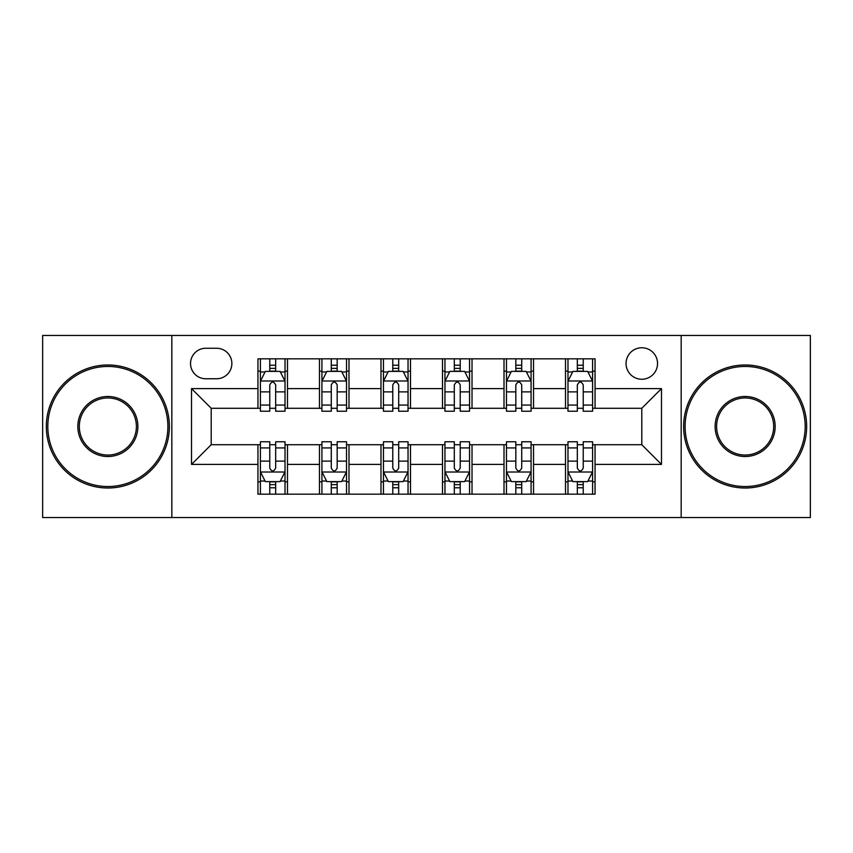 <?xml version="1.0" encoding="UTF-8"?>
<svg xmlns="http://www.w3.org/2000/svg" width="853" height="853" viewBox="0 0 853 853"><rect width="100%" height="100%" fill="white"/><g stroke="black" fill="none" stroke-linecap="round" stroke-linejoin="round"><path stroke-width="1.28" d="M641.797 347.757A15.749 15.749 0 0 0 626.049 363.506A15.749 15.749 0 0 0 641.797 379.254A15.749 15.749 0 0 0 657.546 363.506A15.749 15.749 0 0 0 641.797 347.757M681.174 517.536L810.35 517.536L810.35 335.464L681.174 335.464L681.174 517.536L171.826 517.536L171.826 335.464L42.65 335.464L42.65 517.536L171.826 517.536M205.786 378.764L216.609 378.764A15.258 15.258 0 0 0 231.867 363.506A15.258 15.258 0 0 0 216.609 348.259L205.786 348.259A15.258 15.258 0 0 0 190.528 363.506A15.258 15.258 0 0 0 205.786 378.764M681.174 335.464L171.826 335.464M257.947 464.395L191.52 464.395L191.52 388.605L257.947 388.605L257.947 408.288L211.203 408.288L211.203 444.712L257.947 444.712L257.947 494.164L595.053 494.164L595.053 444.712L641.797 444.712L641.797 408.288L595.053 408.288L595.053 388.605L661.48 388.605L661.48 464.395L595.053 464.395M595.053 388.605L595.053 358.836L257.947 358.836L257.947 388.605M565.518 358.836L565.518 408.288L567.981 408.288M577.332 408.288L583.239 408.288M592.59 408.288L595.053 408.288M565.518 408.288L531.078 408.288M504.006 358.836L504.006 408.288L506.469 408.288M515.82 408.288L521.727 408.288M504.006 408.288L469.555 408.288M442.494 358.836L442.494 408.288L444.957 408.288M454.308 408.288L460.215 408.288M442.494 408.288L408.043 408.288M380.982 358.836L380.982 408.288L383.445 408.288M392.785 408.288L398.692 408.288M380.982 408.288L346.531 408.288M319.47 358.836L319.47 408.288L321.922 408.288M331.273 408.288L337.18 408.288M319.47 408.288L285.019 408.288M257.947 408.288L260.41 408.288M269.761 408.288L275.668 408.288M257.947 444.712L260.41 444.712M269.761 444.712L275.668 444.712M285.019 444.712L287.482 444.712L287.482 494.164M321.922 444.712L287.482 444.712M331.273 444.712L337.18 444.712M346.531 444.712L348.994 444.712L348.994 494.164M383.445 444.712L348.994 444.712M392.785 444.712L398.692 444.712M408.043 444.712L410.506 444.712L410.506 494.164M444.957 444.712L410.506 444.712M454.308 444.712L460.215 444.712M469.555 444.712L472.018 444.712L472.018 494.164M506.469 444.712L472.018 444.712M515.82 444.712L521.727 444.712M531.078 444.712L533.53 444.712L533.53 494.164M567.981 444.712L533.53 444.712M577.332 444.712L583.239 444.712M592.59 444.712L595.053 444.712M287.482 358.836L287.482 408.288M257.947 371.14L260.41 371.14M269.761 371.14L275.668 371.14M285.019 371.14L287.482 371.14M257.947 481.86L260.41 481.86M269.761 481.86L275.668 481.86M285.019 481.86L287.482 481.86M319.47 444.712L319.47 494.164M348.994 358.836L348.994 408.288M319.47 371.14L321.922 371.14M331.273 371.14L337.18 371.14M346.531 371.14L348.994 371.14M319.47 481.86L321.922 481.86M331.273 481.86L337.18 481.86M346.531 481.86L348.994 481.86M380.982 444.712L380.982 494.164M380.982 481.86L383.445 481.86M392.785 481.86L398.692 481.86M408.043 481.86L410.506 481.86M410.506 358.836L410.506 408.288M380.982 371.14L383.445 371.14M392.785 371.14L398.692 371.14M408.043 371.14L410.506 371.14M442.494 444.712L442.494 494.164M442.494 481.86L444.957 481.86M454.308 481.86L460.215 481.86M469.555 481.86L472.018 481.86M472.018 358.836L472.018 408.288M442.494 371.14L444.957 371.14M454.308 371.14L460.215 371.14M469.555 371.14L472.018 371.14M504.006 444.712L504.006 494.164M504.006 481.86L506.469 481.86M515.82 481.86L521.727 481.86M531.078 481.86L533.53 481.86M533.53 358.836L533.53 408.288M504.006 371.14L506.469 371.14M515.82 371.14L521.727 371.14M531.078 371.14L533.53 371.14M565.518 444.712L565.518 494.164M565.518 481.86L567.981 481.86M577.332 481.86L583.239 481.86M592.59 481.86L595.053 481.86M565.518 371.14L567.981 371.14M577.332 371.14L583.239 371.14M592.59 371.14L595.053 371.14M211.203 408.288L191.52 388.605M211.203 444.712L191.52 464.395M661.48 388.605L641.797 408.288M661.48 464.395L641.797 444.712M275.668 365.233L269.761 365.233M285.019 405.079L275.668 405.079L275.668 411.242L285.019 411.242L285.019 381.227L280.093 371.386L265.336 371.386L260.41 381.227L260.41 411.242L269.761 411.242L269.761 405.079L260.41 405.079M260.41 381.227L260.41 358.836M285.019 381.227L285.019 358.836M269.761 371.386L269.761 358.836M275.668 358.836L275.668 371.386M275.668 405.079L275.668 384.916C273.696 381.12 271.734 381.12 269.761 384.916L269.761 405.079M269.761 487.767L275.668 487.767M260.41 447.921L269.761 447.921L269.761 441.758L260.41 441.758L260.41 471.773L265.336 481.614L280.093 481.614L285.019 471.773L285.019 441.758L275.668 441.758L275.668 447.921L285.019 447.921M285.019 471.773L285.019 494.164M260.41 471.773L260.41 494.164M275.668 481.614L275.668 494.164M269.761 494.164L269.761 481.614M269.761 447.921L269.761 468.084C271.723 471.88 273.696 471.88 275.668 468.084L275.668 447.921M337.18 365.233L331.273 365.233M346.531 405.079L337.18 405.079L337.18 411.242L346.531 411.242L346.531 381.227L341.605 371.386L326.848 371.386L321.922 381.227L321.922 411.242L331.273 411.242L331.273 405.079L321.922 405.079M321.922 381.227L321.922 358.836M346.531 381.227L346.531 358.836M331.273 371.386L331.273 358.836M337.18 358.836L337.18 371.386M337.18 405.079L337.18 384.916C335.218 381.12 333.246 381.12 331.273 384.916L331.273 405.079M398.692 365.233L392.785 365.233M408.043 405.079L398.692 405.079L398.692 411.242L408.043 411.242L408.043 381.227L403.128 371.386L388.36 371.386L383.445 381.227L383.445 411.242L392.785 411.242L392.785 405.079L383.445 405.079M383.445 381.227L383.445 358.836M408.043 381.227L408.043 358.836M392.785 371.386L392.785 358.836M398.692 358.836L398.692 371.386M398.692 405.079L398.692 384.916C396.73 381.12 394.758 381.12 392.785 384.916L392.785 405.079M460.215 365.233L454.308 365.233M469.555 405.079L460.215 405.079L460.215 411.242L469.555 411.242L469.555 381.227L464.64 371.386L449.872 371.386L444.957 381.227L444.957 411.242L454.308 411.242L454.308 405.079L444.957 405.079M444.957 381.227L444.957 358.836M469.555 381.227L469.555 358.836M454.308 371.386L454.308 358.836M460.215 358.836L460.215 371.386M460.215 405.079L460.215 384.916C458.242 381.12 456.28 381.12 454.308 384.916L454.308 405.079M331.273 487.767L337.18 487.767M321.922 447.921L331.273 447.921L331.273 441.758L321.922 441.758L321.922 471.773L326.848 481.614L341.605 481.614L346.531 471.773L346.531 441.758L337.18 441.758L337.18 447.921L346.531 447.921M346.531 471.773L346.531 494.164M321.922 471.773L321.922 494.164M337.18 481.614L337.18 494.164M331.273 494.164L331.273 481.614M331.273 447.921L331.273 468.084C333.246 471.88 335.208 471.88 337.18 468.084L337.18 447.921M392.785 487.767L398.692 487.767M383.445 447.921L392.785 447.921L392.785 441.758L383.445 441.758L383.445 471.773L388.36 481.614L403.128 481.614L408.043 471.773L408.043 441.758L398.692 441.758L398.692 447.921L408.043 447.921M408.043 471.773L408.043 494.164M383.445 471.773L383.445 494.164M398.692 481.614L398.692 494.164M392.785 494.164L392.785 481.614M392.785 447.921L392.785 468.084C394.758 471.88 396.72 471.88 398.692 468.084L398.692 447.921M454.308 487.767L460.215 487.767M444.957 447.921L454.308 447.921L454.308 441.758L444.957 441.758L444.957 471.773L449.872 481.614L464.64 481.614L469.555 471.773L469.555 441.758L460.215 441.758L460.215 447.921L469.555 447.921M469.555 471.773L469.555 494.164M444.957 471.773L444.957 494.164M460.215 481.614L460.215 494.164M454.308 494.164L454.308 481.614M454.308 447.921L454.308 468.084C456.27 471.88 458.242 471.88 460.215 468.084L460.215 447.921M521.727 365.233L515.82 365.233M531.078 405.079L521.727 405.079L521.727 411.242L531.078 411.242L531.078 381.227L526.152 371.386L511.395 371.386L506.469 381.227L506.469 411.242L515.82 411.242L515.82 405.079L506.469 405.079M506.469 381.227L506.469 358.836M531.078 381.227L531.078 358.836M515.82 371.386L515.82 358.836M521.727 358.836L521.727 371.386M521.727 405.079L521.727 384.916C519.754 381.12 517.792 381.12 515.82 384.916L515.82 405.079M515.82 487.767L521.727 487.767M506.469 447.921L515.82 447.921L515.82 441.758L506.469 441.758L506.469 471.773L511.395 481.614L526.152 481.614L531.078 471.773L531.078 441.758L521.727 441.758L521.727 447.921L531.078 447.921M531.078 471.773L531.078 494.164M506.469 471.773L506.469 494.164M521.727 481.614L521.727 494.164M515.82 494.164L515.82 481.614M515.82 447.921L515.82 468.084C517.782 471.88 519.754 471.88 521.727 468.084L521.727 447.921M107.851 366.459A60.041 60.041 0 0 0 47.821 426.5A60.041 60.041 0 0 0 107.851 486.541A60.041 60.041 0 0 0 167.892 426.5A60.041 60.041 0 0 0 107.851 366.459M107.851 488.012A61.512 61.512 0 0 1 46.339 426.5A61.512 61.512 0 0 1 107.851 364.988A61.512 61.512 0 0 1 169.374 426.5A61.512 61.512 0 0 1 107.851 488.012M107.851 396.485A30.015 30.015 0 0 1 137.877 426.5A30.015 30.015 0 0 1 107.851 456.515A30.015 30.015 0 0 1 77.836 426.5A30.015 30.015 0 0 1 107.851 396.485M107.851 455.044A28.544 28.544 0 0 0 136.395 426.5A28.544 28.544 0 0 0 107.851 397.956A28.544 28.544 0 0 0 79.308 426.5A28.544 28.544 0 0 0 107.851 455.044M745.149 366.459A60.041 60.041 0 0 0 685.108 426.5A60.041 60.041 0 0 0 745.149 486.541A60.041 60.041 0 0 0 805.179 426.5A60.041 60.041 0 0 0 745.149 366.459M745.149 488.012A61.512 61.512 0 0 1 683.626 426.5A61.512 61.512 0 0 1 745.149 364.988A61.512 61.512 0 0 1 806.661 426.5A61.512 61.512 0 0 1 745.149 488.012M745.149 396.485A30.015 30.015 0 0 1 775.164 426.5A30.015 30.015 0 0 1 745.149 456.515A30.015 30.015 0 0 1 715.123 426.5A30.015 30.015 0 0 1 745.149 396.485M745.149 455.044A28.544 28.544 0 0 0 773.692 426.5A28.544 28.544 0 0 0 745.149 397.956A28.544 28.544 0 0 0 716.605 426.5A28.544 28.544 0 0 0 745.149 455.044M583.239 365.233L577.332 365.233M592.59 405.079L583.239 405.079L583.239 411.242L592.59 411.242L592.59 381.227L587.664 371.386L572.907 371.386L567.981 381.227L567.981 411.242L577.332 411.242L577.332 405.079L567.981 405.079M567.981 381.227L567.981 358.836M592.59 381.227L592.59 358.836M577.332 371.386L577.332 358.836M583.239 358.836L583.239 371.386M583.239 405.079L583.239 384.916C581.277 381.12 579.304 381.12 577.332 384.916L577.332 405.079M577.332 487.767L583.239 487.767M567.981 447.921L577.332 447.921L577.332 441.758L567.981 441.758L567.981 471.773L572.907 481.614L587.664 481.614L592.59 471.773L592.59 441.758L583.239 441.758L583.239 447.921L592.59 447.921M592.59 471.773L592.59 494.164M567.981 471.773L567.981 494.164M583.239 481.614L583.239 494.164M577.332 494.164L577.332 481.614M577.332 447.921L577.332 468.084C579.304 471.88 581.266 471.88 583.239 468.084L583.239 447.921M319.47 464.395L287.482 464.395M319.47 388.605L287.482 388.605M380.982 388.605L348.994 388.605M380.982 464.395L348.994 464.395M442.494 388.605L410.506 388.605M442.494 464.395L410.506 464.395M504.006 388.605L472.018 388.605M504.006 464.395L472.018 464.395M565.518 388.605L533.53 388.605M565.518 464.395L533.53 464.395M284.891 380.982L260.538 380.982M260.41 371.972L265.038 371.972M280.392 371.972L285.019 371.972M269.761 391.879L260.41 391.879M285.019 391.879L275.668 391.879M275.668 368.368L269.761 368.368M260.538 472.018L284.891 472.018M285.019 481.028L280.392 481.028M265.038 481.028L260.41 481.028M275.668 461.121L285.019 461.121M260.41 461.121L269.761 461.121M269.761 484.632L275.668 484.632M346.403 380.982L322.05 380.982M321.922 371.972L326.55 371.972M341.904 371.972L346.531 371.972M331.273 391.879L321.922 391.879M346.531 391.879L337.18 391.879M337.18 368.368L331.273 368.368M407.926 380.982L383.562 380.982M383.445 371.972L388.062 371.972M403.416 371.972L408.043 371.972M392.785 391.879L383.445 391.879M408.043 391.879L398.692 391.879M398.692 368.368L392.785 368.368M469.438 380.982L445.074 380.982M444.957 371.972L449.584 371.972M464.938 371.972L469.555 371.972M454.308 391.879L444.957 391.879M469.555 391.879L460.215 391.879M460.215 368.368L454.308 368.368M322.05 472.018L346.403 472.018M346.531 481.028L341.904 481.028M326.55 481.028L321.922 481.028M337.18 461.121L346.531 461.121M321.922 461.121L331.273 461.121M331.273 484.632L337.18 484.632M383.562 472.018L407.926 472.018M408.043 481.028L403.416 481.028M388.062 481.028L383.445 481.028M398.692 461.121L408.043 461.121M383.445 461.121L392.785 461.121M392.785 484.632L398.692 484.632M445.074 472.018L469.438 472.018M469.555 481.028L464.938 481.028M449.584 481.028L444.957 481.028M460.215 461.121L469.555 461.121M444.957 461.121L454.308 461.121M454.308 484.632L460.215 484.632M530.95 380.982L506.597 380.982M506.469 371.972L511.096 371.972M526.45 371.972L531.078 371.972M515.82 391.879L506.469 391.879M531.078 391.879L521.727 391.879M521.727 368.368L515.82 368.368M506.597 472.018L530.95 472.018M531.078 481.028L526.45 481.028M511.096 481.028L506.469 481.028M521.727 461.121L531.078 461.121M506.469 461.121L515.82 461.121M515.82 484.632L521.727 484.632M592.462 380.982L568.109 380.982M567.981 371.972L572.608 371.972M587.962 371.972L592.59 371.972M577.332 391.879L567.981 391.879M592.59 391.879L583.239 391.879M583.239 368.368L577.332 368.368M568.109 472.018L592.462 472.018M592.59 481.028L587.962 481.028M572.608 481.028L567.981 481.028M583.239 461.121L592.59 461.121M567.981 461.121L577.332 461.121M577.332 484.632L583.239 484.632"/></g></svg>
